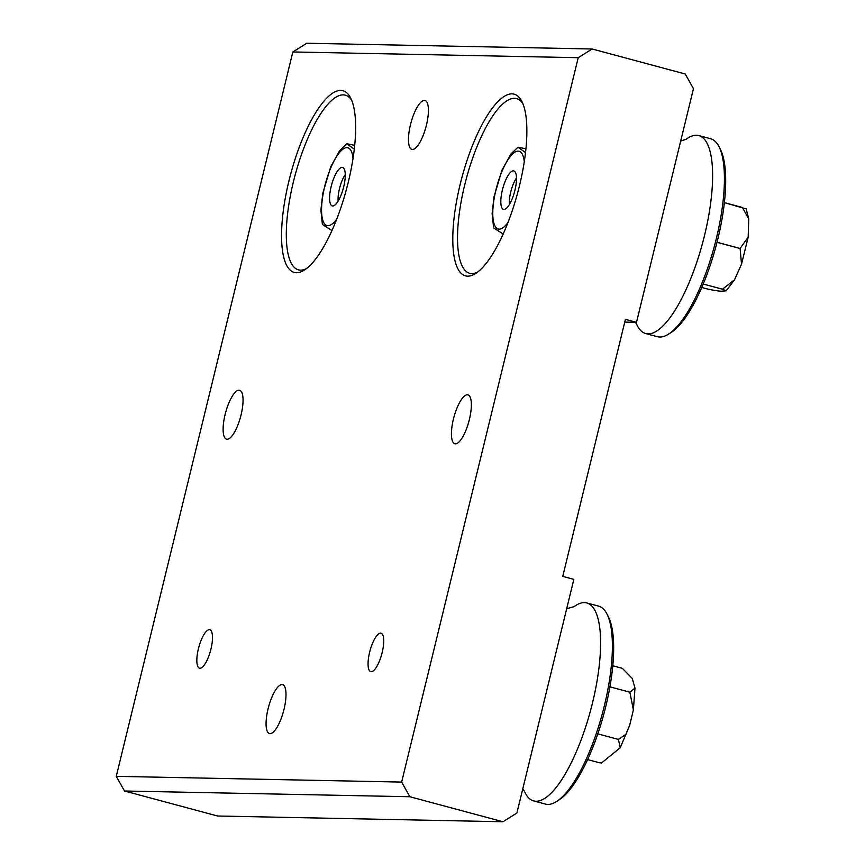 <?xml version="1.0" encoding="UTF-8"?>
<svg xmlns="http://www.w3.org/2000/svg" width="865" height="865" viewBox="0 0 865 865"><rect width="100%" height="100%" fill="white"/><g stroke="black" fill="none" stroke-linecap="round" stroke-linejoin="round"><path stroke-width="1.3" d="M284.023 709.268A25.323 7.785 -75 0 0 282.606 684.658A25.323 7.785 -75 0 0 268.042 708.954A25.323 7.785 -75 0 0 269.469 733.563A25.323 7.785 -75 0 0 284.023 709.268M241.076 414.886A25.323 7.785 -75 0 0 239.659 390.266A25.323 7.785 -75 0 0 225.095 414.562A25.323 7.785 -75 0 0 226.522 439.171A25.323 7.785 -75 0 0 241.076 414.886M469.381 419.482A25.323 7.785 -75 0 0 467.965 394.862A25.323 7.785 -75 0 0 453.401 419.157A25.323 7.785 -75 0 0 454.828 443.767A25.323 7.785 -75 0 0 469.381 419.482M426.434 125.09A25.323 7.785 -75 0 0 425.018 100.481A25.323 7.785 -75 0 0 410.453 124.765A25.323 7.785 -75 0 0 411.87 149.386A25.323 7.785 -75 0 0 426.434 125.09M288.91 181.023A94.047 28.902 105 0 1 350.693 98.091A94.047 28.902 105 0 1 348.271 182.223A94.047 28.902 105 0 1 304.512 270.01A94.047 28.902 105 0 1 288.91 181.023M351.698 100.297A90.425 27.788 -75 0 0 345.373 95.182A90.425 27.788 -75 0 0 293.376 181.942A90.425 27.788 -75 0 0 298.457 269.848A90.425 27.788 -75 0 0 306.48 268.593M460.137 184.472A94.047 28.902 105 0 1 521.919 101.529A94.047 28.902 105 0 1 519.497 185.672A94.047 28.902 105 0 1 475.739 273.448A94.047 28.902 105 0 1 460.137 184.472M522.925 103.746A90.425 27.788 -75 0 0 516.6 98.632A90.425 27.788 -75 0 0 464.602 185.391A90.425 27.788 -75 0 0 469.684 273.297A90.425 27.788 -75 0 0 477.718 272.043M382.168 652.545A19.895 6.109 -75 0 0 381.054 633.202A19.895 6.109 -75 0 0 369.614 652.286A19.895 6.109 -75 0 0 370.728 671.629A19.895 6.109 -75 0 0 382.168 652.545M210.941 649.096A19.895 6.109 -75 0 0 209.827 629.752A19.895 6.109 -75 0 0 198.388 648.847A19.895 6.109 -75 0 0 199.501 668.18A19.895 6.109 -75 0 0 210.941 649.096M116.256 776.337L401.641 782.079L409.869 796.741L502.943 821.75L217.569 816.009L124.495 790.999L116.256 776.337L292.846 51.954L306.772 43.25L592.147 48.991L685.231 74.001L693.46 88.663L636.499 322.331L624.746 322.094M409.869 796.741L124.495 790.999M502.943 821.75L516.881 813.046L573.841 579.366L562.758 576.393L625.417 319.358L636.499 322.331M592.147 48.991L578.22 57.696L292.846 51.954M401.641 782.079L578.22 57.696M524.45 791.291L524.482 791.356A102.481 31.497 -75 0 0 533.64 800.914A102.481 31.497 -75 0 0 536.019 801.25A102.481 31.497 -75 0 0 592.579 702.585A102.481 31.497 -75 0 0 586.816 602.959A102.481 31.497 -75 0 0 584.437 602.624A102.481 31.497 -75 0 0 574.101 606.646L574.046 606.689M533.64 800.914L545.426 804.082A102.481 31.497 -75 0 0 556.682 801.423A102.481 31.497 -75 0 0 604.365 705.754A102.481 31.497 -75 0 0 607.003 614.074A102.481 31.497 -75 0 0 598.612 606.127L586.816 602.959M556.682 801.423L559.255 799.747A100.07 30.751 -75 0 0 605.814 706.337A100.07 30.751 -75 0 0 608.398 616.81L607.003 614.074M329.792 201.361A19.895 6.109 -75 0 0 332.268 205.902A19.895 6.109 -75 0 0 341.459 194.084A19.895 6.109 -75 0 0 345.07 172.016A19.895 6.109 -75 0 0 342.594 167.475A19.895 6.109 -75 0 0 333.393 179.282A19.895 6.109 -75 0 0 329.792 201.361M354.304 149.169L346.757 143.752L354.715 145.342M346.757 143.752L339.75 150.499L330.754 166.685L322.807 193.273L320.893 210.098L322.386 224.457L331.944 230.523M609.922 686.832L629.871 692.195L633.375 709.949L629.677 725.216L625.946 734.353L618.367 739.391L620.27 747.706L601.521 762.984L599.294 762.725L601.521 762.984M587.605 759.589L599.294 762.725M597.802 733.866L618.367 739.391M612.809 665.769L622.313 668.321L632.283 678.484L634.986 688.162L629.871 692.195M345.265 174.557A18.089 5.558 -75 0 0 338.129 201.113M516.491 178.006A18.089 5.558 -75 0 0 509.355 204.551M716.999 242.319L740.094 248.515L741.521 264.171L734.536 279.763L722.459 289.202L703.202 284.023L722.437 289.224L726.2 290.845L722.307 291.105C720.61 291.462 715.528 290.737 707.083 288.921L701.742 287.483M717.02 242.254L740.105 248.46L748.171 237.151L741.521 264.171M748.744 218.867L742.386 207.47L724.394 202.637L746.16 208.908L748.744 218.867L748.171 237.151M636.478 323.91L636.51 323.975A102.481 31.497 -75 0 0 645.668 333.533A102.481 31.497 -75 0 0 648.047 333.868A102.481 31.497 -75 0 0 704.597 235.204A102.481 31.497 -75 0 0 698.844 135.578A102.481 31.497 -75 0 0 696.466 135.243A102.481 31.497 -75 0 0 686.118 139.265L686.064 139.308M645.668 333.533L657.454 336.701A102.481 31.497 -75 0 0 668.699 334.031A102.481 31.497 -75 0 0 716.382 238.372A102.481 31.497 -75 0 0 719.031 146.693A102.481 31.497 -75 0 0 710.63 138.746L698.844 135.578M668.699 334.031L671.283 332.365A100.07 30.751 -75 0 0 717.842 238.956A100.07 30.751 -75 0 0 720.426 149.429L719.031 146.693M501.019 204.8A19.895 6.109 -75 0 0 503.495 209.341A19.895 6.109 -75 0 0 512.696 197.534A19.895 6.109 -75 0 0 516.297 175.454A19.895 6.109 -75 0 0 513.821 170.924A19.895 6.109 -75 0 0 504.619 182.731A19.895 6.109 -75 0 0 501.019 204.8M525.531 152.618L517.984 147.201L525.942 148.791M517.984 147.201L510.977 153.938L501.981 170.135L494.034 196.712L492.12 213.547L493.612 227.895L503.171 233.972M353.05 158.327A40.266 12.38 -75 0 0 352.888 156.987A40.266 12.38 -75 0 0 333.825 161.377A40.266 12.38 -75 0 0 321.964 216.391A40.266 12.38 -75 0 0 336.734 219.061M524.277 161.777A40.266 12.38 -75 0 0 524.114 160.436A40.266 12.38 -75 0 0 505.052 164.815A40.266 12.38 -75 0 0 493.191 219.829A40.266 12.38 -75 0 0 507.96 222.5M524.482 791.356L522.741 788.977M566.683 608.722L574.111 606.646M629.677 725.216L620.259 747.706M634.986 688.162L633.375 709.949M734.536 279.763L726.189 290.845M680.679 141.103L686.129 139.265M636.51 323.975L635.386 322.31"/></g></svg>
